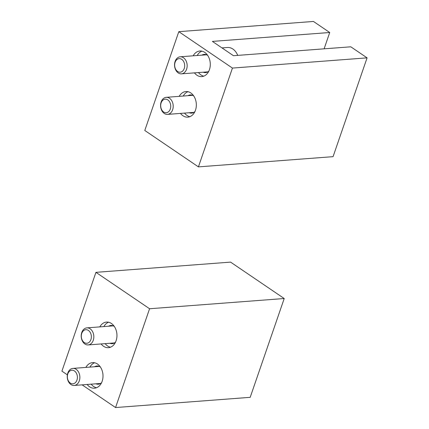 <?xml version="1.0" encoding="UTF-8"?>
<svg xmlns="http://www.w3.org/2000/svg" width="429" height="429" viewBox="0 0 429 429"><rect width="100%" height="100%" fill="white"/><g stroke="black" fill="none" stroke-linecap="round" stroke-linejoin="round"><path stroke-width="0.64" d="M178.807 31.671L313.443 21.45L329.729 32.502L212.398 41.409L233.473 55.711L350.799 46.804L367.085 57.856L232.443 68.077L178.807 31.671L144.787 130.475L198.423 166.881L232.443 68.077M367.085 57.856L333.065 156.66L198.423 166.881M329.729 32.502L324.104 48.831M193.157 55.813A12.832 9.449 85.7 0 1 199.855 51.013A12.832 9.449 85.7 0 1 210.248 63.095A12.832 9.449 85.7 0 1 201.802 76.603A12.832 9.449 85.7 0 1 194.455 72.871M179.199 96.348A12.832 9.449 85.7 0 1 185.902 91.549A12.832 9.449 85.7 0 1 196.294 103.625A12.832 9.449 85.7 0 1 187.843 117.138A12.832 9.449 85.7 0 1 180.496 113.406M183.242 96.037A12.832 9.449 85.7 0 1 187.94 91.693M189.838 116.688A12.832 9.449 85.7 0 1 184.534 113.1M187.929 95.683A9.122 6.719 85.7 0 1 190.219 94.938A9.122 6.719 85.7 0 1 193.726 95.946M194.916 111.604A9.122 6.719 85.7 0 1 191.602 113.133A9.122 6.719 85.7 0 1 189.227 112.741M197.195 55.507A12.832 9.449 85.7 0 1 201.898 51.158M203.796 76.153A12.832 9.449 85.7 0 1 198.493 72.565M201.887 55.148A9.122 6.719 85.7 0 1 204.177 54.403A9.122 6.719 85.7 0 1 207.684 55.411M208.875 71.069A9.122 6.719 85.7 0 1 205.555 72.598A9.122 6.719 85.7 0 1 203.185 72.206M164.275 113.46A8.553 6.301 -94.3 0 0 167.541 114.387A8.553 6.301 -94.3 0 0 173.177 105.384A8.553 6.301 -94.3 0 0 166.248 97.329A8.553 6.301 -94.3 0 0 160.661 104.086A8.553 6.301 -94.3 0 0 164.275 113.46M163.631 111.996A6.805 5.009 -94.3 0 0 170.715 105.614A6.805 5.009 -94.3 0 0 162.795 100.236A6.805 5.009 -94.3 0 0 163.631 111.996M237.725 55.389A14.259 10.5 -94.3 0 0 227.445 47.49L221.97 47.903M178.233 72.925A8.553 6.301 -94.3 0 0 181.499 73.852A8.553 6.301 -94.3 0 0 187.13 64.849A8.553 6.301 -94.3 0 0 180.201 56.794A8.553 6.301 -94.3 0 0 174.619 63.551A8.553 6.301 -94.3 0 0 178.233 72.925M177.59 71.461A6.805 5.009 -94.3 0 0 184.668 65.079A6.805 5.009 -94.3 0 0 176.753 59.706A6.805 5.009 -94.3 0 0 177.59 71.461M149.576 308.746L284.212 298.525L250.193 397.329L115.557 407.55L149.576 308.746L95.935 272.34L61.915 371.144L67.369 374.844M82.121 384.856L115.557 407.55M284.212 298.525L230.577 262.119L95.935 272.34M85.864 367.417A12.832 9.449 85.7 0 1 92.562 362.618A12.832 9.449 85.7 0 1 101.228 368.431A12.832 9.449 85.7 0 1 102.156 381.263A12.832 9.449 85.7 0 1 94.503 388.207A12.832 9.449 85.7 0 1 87.157 384.475M99.823 326.882A12.832 9.449 85.7 0 1 106.521 322.082A12.832 9.449 85.7 0 1 115.181 327.895A12.832 9.449 85.7 0 1 116.109 340.728A12.832 9.449 85.7 0 1 108.462 347.672A12.832 9.449 85.7 0 1 101.115 343.94M110.457 347.222A12.832 9.449 85.7 0 1 105.153 343.634M103.861 326.576A12.832 9.449 85.7 0 1 108.564 322.227M115.535 342.144A9.122 6.719 85.7 0 1 112.221 343.672A9.122 6.719 85.7 0 1 109.845 343.28M108.553 326.222A9.122 6.719 85.7 0 1 110.838 325.477A9.122 6.719 85.7 0 1 114.35 326.485M96.504 387.757A12.832 9.449 85.7 0 1 91.2 384.169M89.902 367.111A12.832 9.449 85.7 0 1 94.605 362.762M101.582 382.679A9.122 6.719 85.7 0 1 98.262 384.207A9.122 6.719 85.7 0 1 95.887 383.81M94.595 366.752A9.122 6.719 85.7 0 1 96.884 366.007A9.122 6.719 85.7 0 1 100.391 367.02M90.128 328.796A8.553 6.301 -94.3 0 0 86.867 327.869A8.553 6.301 -94.3 0 0 81.231 336.872A8.553 6.301 -94.3 0 0 88.16 344.927A8.553 6.301 -94.3 0 0 93.747 338.17A8.553 6.301 -94.3 0 0 90.128 328.796M88.417 330.437A6.805 5.009 -94.3 0 0 81.333 336.819A6.805 5.009 -94.3 0 0 89.253 342.197A6.805 5.009 -94.3 0 0 88.417 330.437M76.174 369.331A8.553 6.301 -94.3 0 0 72.909 368.398A8.553 6.301 -94.3 0 0 67.273 377.407A8.553 6.301 -94.3 0 0 74.201 385.457A8.553 6.301 -94.3 0 0 79.789 378.705A8.553 6.301 -94.3 0 0 76.174 369.331M74.458 370.972A6.805 5.009 -94.3 0 0 67.374 377.354A6.805 5.009 -94.3 0 0 75.295 382.727A6.805 5.009 -94.3 0 0 74.458 370.972M192.594 95.329L166.248 97.329M193.887 112.387L167.541 114.387M206.553 54.794L180.201 56.794M207.845 71.852L181.499 73.852M113.213 325.868L86.867 327.869M114.511 342.927L88.16 344.927M99.255 366.398L72.909 368.398M100.552 383.456L74.201 385.457"/></g></svg>
